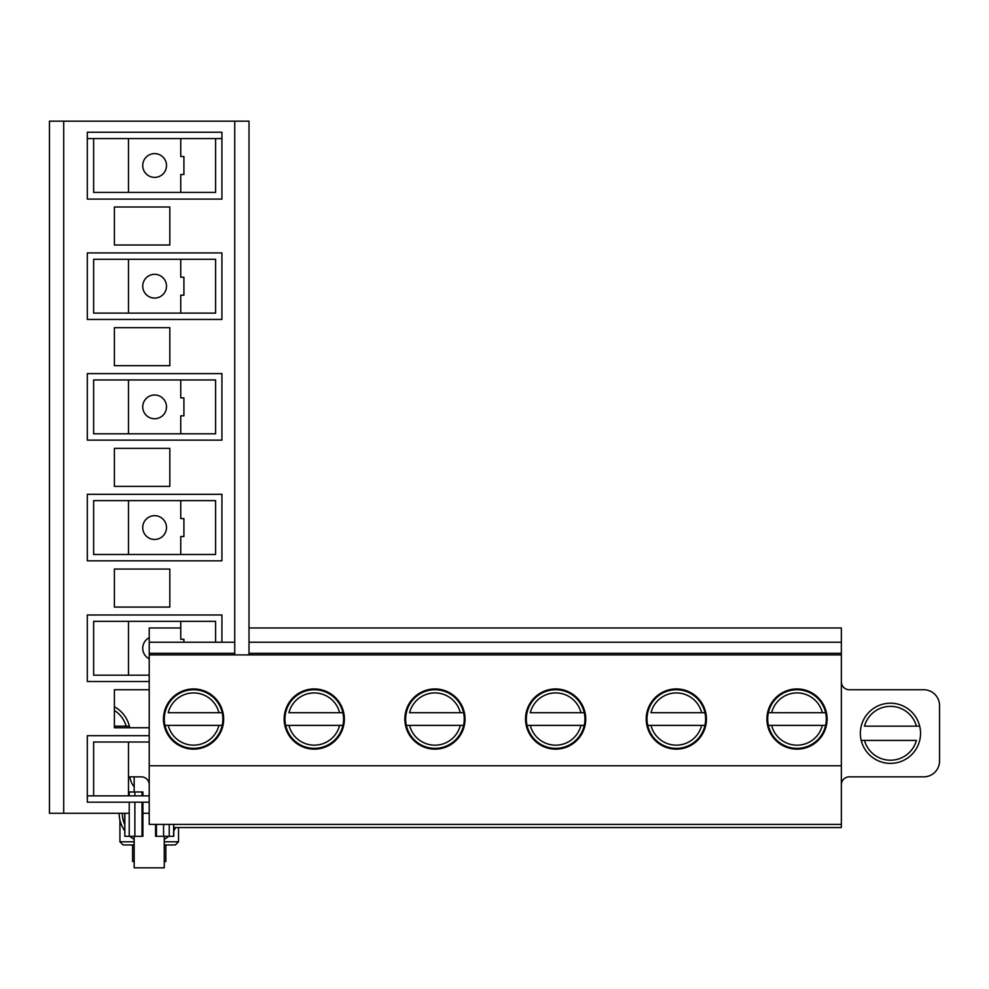<?xml version="1.0" encoding="UTF-8"?>
<svg xmlns="http://www.w3.org/2000/svg" width="989" height="989" viewBox="0 0 989 989"><rect width="100%" height="100%" fill="white"/><g stroke="black" fill="none" stroke-linecap="round" stroke-linejoin="round"><path stroke-width="1.48" d="M222.179 725.382A29.299 29.299 0 0 1 164.965 725.382L168.229 725.382A26.134 26.134 0 0 0 218.928 725.382L222.179 725.382A29.299 29.299 0 0 0 193.572 689.741A29.299 29.299 0 0 0 164.965 725.382L222.179 725.382A29.299 29.299 0 0 0 222.871 719.04M222.179 712.71L168.229 712.71A26.134 26.134 0 0 1 218.928 712.71L222.179 712.71M342.874 725.382A29.299 29.299 0 0 1 285.66 725.382L288.912 725.382A26.134 26.134 0 0 0 339.61 725.382L342.874 725.382A29.299 29.299 0 0 0 314.267 689.741A29.299 29.299 0 0 0 285.66 725.382L342.874 725.382A29.299 29.299 0 0 0 343.566 719.04M342.874 712.71L288.912 712.71A26.134 26.134 0 0 1 339.61 712.71L342.874 712.71M822.366 712.71L768.404 712.71A29.299 29.299 0 0 0 768.404 725.382L825.617 725.382A29.299 29.299 0 0 0 825.617 712.71L822.366 712.71A26.134 26.134 0 0 0 771.655 712.71L768.404 712.71A29.299 29.299 0 0 1 825.617 712.71L822.366 712.71M768.404 725.382A29.299 29.299 0 0 0 825.617 725.382L822.366 725.382A26.134 26.134 0 0 1 771.655 725.382L768.404 725.382M463.557 725.382A29.299 29.299 0 0 1 406.343 725.382L409.594 725.382A26.134 26.134 0 0 0 460.305 725.382L463.557 725.382A29.299 29.299 0 0 0 434.95 689.741A29.299 29.299 0 0 0 406.343 725.382L463.557 725.382A29.299 29.299 0 0 0 464.249 719.04M463.557 712.71L409.594 712.71A26.134 26.134 0 0 1 460.305 712.71L463.557 712.71M584.239 725.382A29.299 29.299 0 0 1 527.026 725.382L530.277 725.382A26.134 26.134 0 0 0 580.988 725.382L584.239 725.382A29.299 29.299 0 0 0 555.633 689.741A29.299 29.299 0 0 0 527.026 725.382L584.239 725.382A29.299 29.299 0 0 0 584.932 719.04M584.239 712.71L530.277 712.71A26.134 26.134 0 0 1 580.988 712.71L584.239 712.71M704.934 725.382A29.299 29.299 0 0 1 647.708 725.382L650.972 725.382A26.134 26.134 0 0 0 701.671 725.382L704.934 725.382A29.299 29.299 0 0 0 676.315 689.741A29.299 29.299 0 0 0 647.708 725.382L704.934 725.382A29.299 29.299 0 0 0 705.627 719.04M704.934 712.71L650.972 712.71A26.134 26.134 0 0 1 701.671 712.71L704.934 712.71M129.374 726.161L114.39 726.161M864.485 740.415L916.42 740.415A26.926 26.926 0 0 1 864.485 740.415L861.221 740.415L864.485 740.415M919.683 726.161L864.485 726.161A26.926 26.926 0 0 1 916.42 726.161L919.683 726.161M676.315 749.143A30.09 30.09 0 0 1 650.255 703.995A30.09 30.09 0 0 1 702.388 703.995A30.09 30.09 0 0 1 676.315 749.143A30.09 30.09 0 0 1 650.255 703.995A30.09 30.09 0 0 1 702.388 703.995A30.09 30.09 0 0 1 676.315 749.143M841.355 642.232L249.005 642.232L841.355 642.232L841.355 653.321L249.005 653.321L841.355 653.321L841.355 627.978L249.005 627.978M149.228 642.232L234.752 642.232L149.228 642.232L149.228 653.321L149.228 627.978L180.752 627.978M234.752 653.321L149.228 653.321L149.228 654.903L149.228 653.321L234.752 653.321M841.355 654.903L841.355 653.321L841.355 654.903L149.228 654.903L149.228 765.77L149.228 654.903L841.355 654.903L841.355 765.77L149.228 765.77L149.228 824.369L149.228 765.77L841.355 765.77L841.355 654.903M555.633 749.143A30.09 30.09 0 0 1 529.572 703.995A30.09 30.09 0 0 1 581.693 703.995A30.09 30.09 0 0 1 555.633 749.143A30.09 30.09 0 0 1 529.572 703.995A30.09 30.09 0 0 1 581.693 703.995A30.09 30.09 0 0 1 555.633 749.143M434.95 749.143A30.09 30.09 0 0 1 408.89 703.995A30.09 30.09 0 0 1 461.01 703.995A30.09 30.09 0 0 1 434.95 749.143A30.09 30.09 0 0 1 408.89 703.995A30.09 30.09 0 0 1 461.01 703.995A30.09 30.09 0 0 1 434.95 749.143M314.267 749.143A30.09 30.09 0 0 1 288.207 703.995A30.09 30.09 0 0 1 340.327 703.995A30.09 30.09 0 0 1 314.267 749.143A30.09 30.09 0 0 1 288.207 703.995A30.09 30.09 0 0 1 340.327 703.995A30.09 30.09 0 0 1 314.267 749.143M797.01 749.143A30.09 30.09 0 0 1 770.95 703.995A30.09 30.09 0 0 1 823.071 703.995A30.09 30.09 0 0 1 797.01 749.143A30.09 30.09 0 0 1 770.95 703.995A30.09 30.09 0 0 1 823.071 703.995A30.09 30.09 0 0 1 797.01 749.143M193.572 749.143A30.09 30.09 0 0 1 167.512 703.995A30.09 30.09 0 0 1 219.632 703.995A30.09 30.09 0 0 1 193.572 749.143A30.09 30.09 0 0 1 167.512 703.995A30.09 30.09 0 0 1 219.632 703.995A30.09 30.09 0 0 1 193.572 749.143M841.355 824.369L149.228 824.369L841.355 824.369L841.355 765.77L841.355 827.533L173.78 827.533M114.39 706.789A30.09 30.09 0 0 1 129.707 727.756A30.09 30.09 0 0 0 114.39 706.789M128.929 742.01A30.09 30.09 0 0 1 128.483 743.382A30.09 30.09 0 0 0 128.929 742.01M141.316 776.847A7.924 7.924 0 0 1 149.228 784.771A7.924 7.924 0 0 0 141.316 776.847L128.483 776.847L141.316 776.847M923.714 689.741L849.279 689.741A7.924 7.924 0 0 1 841.355 681.817A7.924 7.924 0 0 0 849.279 689.741L923.714 689.741A15.836 15.836 0 0 1 939.55 705.577L939.55 761.011A15.836 15.836 0 0 1 923.714 776.847L849.279 776.847A7.924 7.924 0 0 0 841.355 784.771A7.924 7.924 0 0 1 849.279 776.847L923.714 776.847A15.836 15.836 0 0 0 939.55 761.011L939.55 705.577A15.836 15.836 0 0 0 923.714 689.741M890.446 763.384A30.09 30.09 0 0 1 864.386 718.249A30.09 30.09 0 0 1 916.519 718.249A30.09 30.09 0 0 1 890.446 763.384A30.09 30.09 0 0 1 864.386 718.249A30.09 30.09 0 0 1 916.519 718.249A30.09 30.09 0 0 1 890.446 763.384M134.183 844.952L123.093 844.952L119.929 841.787L134.183 841.787M164.273 844.952L175.362 844.952L164.273 844.952M134.183 839.34A30.09 30.09 0 0 1 129.88 836.323M124.676 830.686A30.09 30.09 0 0 1 119.137 813.279M175.733 827.533A30.09 30.09 0 0 1 173.78 830.686M168.587 836.323A30.09 30.09 0 0 1 164.273 839.34M164.273 836.323L164.273 867.848L134.183 867.848L134.183 836.323M165.855 844.952L165.855 861.506L164.273 861.506M134.183 861.506L132.6 861.506L132.6 844.952M134.875 802.19L134.875 836.323L129.225 836.323L129.225 802.19M129.225 795.861L129.225 791.979L142.898 791.979L142.898 795.861M134.875 795.861L134.875 791.979M134.875 836.323L142.898 836.323L142.898 802.19M129.225 836.323L124.837 836.323L124.837 813.279M124.676 813.279L124.837 836.323M134.183 791.979L134.183 776.847M173.78 824.369L173.78 836.323L169.23 836.323L169.23 824.369M129.225 791.979L128.483 791.979M155.656 836.323L163.581 836.323L163.581 824.369M169.23 836.323L163.581 836.323M129.905 776.847A19.471 19.471 0 0 0 134.183 786.836M234.752 654.903L234.752 121.153L49.45 121.153L49.45 813.279L129.225 813.279M149.228 795.861L87.304 795.861L87.304 802.19L149.228 802.19M87.304 795.861L87.304 735.68L149.228 735.68M142.898 813.279L149.228 813.279M169.824 245.012L114.39 245.012L114.39 206.998L169.824 206.998L169.824 245.012M114.39 486.378L114.39 448.376L169.824 448.376L169.824 486.378L114.39 486.378M149.228 727.756L114.39 727.756L114.39 689.741L149.228 689.741M114.39 607.073L114.39 569.058L169.824 569.058L169.824 607.073L114.39 607.073M114.39 365.695L114.39 327.68L169.824 327.68L169.824 365.695L114.39 365.695M234.752 121.153L249.005 121.153L249.005 654.903M63.704 121.153L63.704 813.279M87.304 252.924L221.932 252.924L221.932 319.447L87.304 319.447L87.304 252.924M215.59 313.117L215.59 259.266L93.634 259.266L93.634 313.117L215.59 313.117M93.634 795.861L93.634 742.01L149.228 742.01M221.932 199.086L87.304 199.086L87.304 138.584L221.932 138.584L221.932 199.086M93.634 138.584L93.634 192.422L215.59 192.422L215.59 138.584M149.228 681.508L87.304 681.508L87.304 614.985L221.932 614.985L221.932 642.232M215.59 642.232L215.59 621.327L93.634 621.327L93.634 675.178L149.228 675.178M166.498 165.509A11.88 11.88 0 0 0 148.671 155.211A11.88 11.88 0 0 0 148.671 175.795A11.88 11.88 0 0 0 166.498 165.509M166.498 286.192A11.88 11.88 0 0 0 148.671 275.906A11.88 11.88 0 0 0 148.671 296.477A11.88 11.88 0 0 0 166.498 286.192M166.498 406.875A11.88 11.88 0 0 0 148.671 396.589A11.88 11.88 0 0 0 148.671 417.16A11.88 11.88 0 0 0 166.498 406.875M87.304 494.302L221.932 494.302L221.932 560.825L87.304 560.825L87.304 494.302M215.59 554.483L215.59 500.632L93.634 500.632L93.634 554.483L215.59 554.483M180.752 379.949L180.752 397.899L183.917 397.899L183.917 415.85L180.752 415.85L180.752 433.8M166.498 527.557A11.88 11.88 0 0 0 148.671 517.272A11.88 11.88 0 0 0 148.671 537.855A11.88 11.88 0 0 0 166.498 527.557M180.752 500.632L180.752 518.582L183.917 518.582L183.917 536.533L180.752 536.533L180.752 554.483M149.228 637.658A11.88 11.88 0 0 0 149.228 658.835M180.752 621.327L180.752 639.277L183.917 639.277L183.917 642.232M221.932 138.584L221.932 132.242L87.304 132.242L87.304 138.584M128.483 192.422L128.483 138.584M180.752 138.584L180.752 156.534L183.917 156.534L183.917 174.484L180.752 174.484L180.752 192.422M128.483 675.178L128.483 621.327M128.483 554.483L128.483 500.632M215.59 379.949L93.634 379.949L93.634 433.8L215.59 433.8L215.59 379.949M128.483 433.8L128.483 379.949M221.932 373.619L221.932 440.13L87.304 440.13L87.304 373.619L221.932 373.619M180.752 259.266L180.752 277.217L183.917 277.217L183.917 295.167L180.752 295.167L180.752 313.117M128.483 313.117L128.483 259.266M128.483 795.861L128.483 742.01M114.39 710.448A26.926 26.926 0 0 1 126.098 726.161M178.527 827.533L178.527 841.787L164.273 841.787M124.676 824.344A26.926 26.926 0 0 1 122.302 813.279M142.033 836.323L142.033 802.19M142.033 795.861L142.033 791.979M156.423 836.323L156.423 824.369M173.619 836.323L173.619 824.369M178.527 841.787L175.362 844.952M119.929 820.141L119.929 841.787M155.57 824.369L155.57 836.323"/></g></svg>

